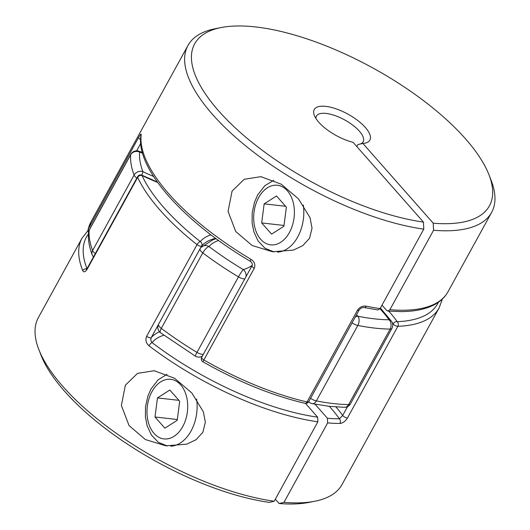 <?xml version="1.0" encoding="UTF-8"?>
<svg xmlns="http://www.w3.org/2000/svg" width="530" height="530" viewBox="0 0 530 530"><rect width="100%" height="100%" fill="white"/><g stroke="black" fill="none" stroke-linecap="round" stroke-linejoin="round"><path stroke-width="0.79" d="M95.334 253.572A6.665 2.564 -151.2 0 1 93.552 251.969A6.665 2.564 -151.2 0 1 92.611 250.518L134.103 175.046A173.257 66.621 -151.2 0 1 130.691 154.707L89.199 230.179A173.257 66.621 28.8 0 0 92.611 250.518A6.665 5.611 -20.6 0 0 92.213 254.877C89.186 246.947 87.96 239.447 88.523 232.385A6.665 6.062 5 0 1 89.199 230.179A6.665 2.564 -151.2 0 1 89.325 229.755L130.811 154.29A6.665 6.665 0 0 1 138.787 151.182A6.665 2.59 108.7 0 1 139.615 152.11A166.592 64.057 28.8 0 0 142.901 171.667A108.842 41.85 28.8 0 0 153.587 176.45M246.006 276.693A6.665 5.737 -106.1 0 0 243.25 269.598A108.842 41.85 28.8 0 0 252.234 265.278M355.219 317.112A6.665 3.531 -46.1 0 1 358.022 316.277A166.592 64.057 28.8 0 0 389.06 319.789A6.665 4.79 -35.7 0 1 391.504 321.293L380.414 308.023M344.52 407.312A6.665 6.665 0 0 0 350.449 403.86A6.665 2.564 -151.2 0 1 348.621 404.569L390.113 329.097A173.257 66.621 -151.2 0 1 357.829 325.447L316.337 400.912A173.257 66.621 28.8 0 0 333.198 403.555A173.257 66.621 28.8 0 0 348.621 404.569A6.665 4.989 -89.3 0 1 344.52 407.312L329.031 406.298L312.276 403.675A6.665 6.665 0 0 1 308.944 401.939A6.665 3.531 -46.1 0 1 308.725 401.687A3.332 1.279 28.8 0 1 307.519 402.018A3.332 1.279 28.8 0 1 307.042 401.939L357.419 310.295A3.332 1.279 28.8 0 0 357.896 310.381A3.332 1.279 28.8 0 0 359.108 310.043L308.725 401.687A3.332 3.332 0 0 1 305.055 403.33A3.332 1.828 103 0 0 307.042 401.939A173.257 66.621 28.8 0 1 203.858 359.963L202.95 361.805C237.944 381.679 271.983 395.519 305.055 403.33M202.195 356.379L200.638 356.856A6.665 5.737 -106.1 0 0 202.467 355.888M200.638 356.856A6.665 6.665 0 0 1 195.365 356.167A6.665 0.623 -59 0 1 196.981 352.364L238.467 276.892A6.665 0.623 -59 0 1 243.25 269.598A166.592 64.057 28.8 0 1 208.926 246.523A6.665 2.14 -53.1 0 0 202.771 252.896L161.286 328.368A173.257 66.621 28.8 0 0 196.981 352.364A6.665 2.564 -151.2 0 0 203.315 354.351M195.365 356.167L160.471 332.707A6.665 2.14 -53.1 0 1 161.286 328.368A6.665 2.564 -151.2 0 1 159.583 326.825A6.665 2.564 -151.2 0 1 158.636 324.168L200.121 248.702A6.665 2.564 28.8 0 0 201.075 251.359A6.665 2.564 28.8 0 0 202.771 252.896A173.257 66.621 -151.2 0 0 238.467 276.892A6.665 2.564 28.8 0 0 243.707 278.866A6.665 2.564 28.8 0 0 244.8 278.879M216.121 238.712L213.298 239.6L200.996 247.47A6.665 6.665 0 0 0 200.121 248.702A6.665 2.564 28.8 0 1 200.254 248.517A6.665 6.128 41.8 0 1 200.996 247.47A6.665 6.128 41.8 0 1 208.926 246.523A108.842 41.85 28.8 0 1 218.532 240.474M141.808 175.158A6.665 0.947 -64.6 0 0 142.901 171.667A6.665 5.611 -20.6 0 0 134.103 175.046A6.665 2.564 28.8 0 0 135.044 176.503A6.665 2.564 28.8 0 0 136.82 178.1M130.811 154.29A6.665 2.564 28.8 0 0 130.691 154.707A6.665 6.062 5 0 1 139.615 152.11A108.842 41.85 28.8 0 1 142.537 153.117M232.08 191.098L228.066 211.404L235.744 231.511L252.081 245.489L272.546 251.77L293.408 250.094L302.769 245.648L309.546 238.268L312.024 228.152L310.05 217.744L298.536 198.935L281.251 184.202L260.886 176.669L244.244 179.286L232.08 191.098M489.011 174.887L491.191 180.505A173.257 66.621 -151.2 0 1 491.621 212.404A173.257 66.621 -151.2 0 1 433.56 230.252L433.209 223.19A168.182 64.667 28.8 0 0 489.011 174.887A168.182 64.667 28.8 0 0 373.206 68.165A168.182 64.667 28.8 0 0 221.043 27.567A168.182 64.667 28.8 0 0 232.021 124.795A168.182 64.667 28.8 0 0 423.43 222.083L353.086 142.332A31.734 12.203 -151.2 0 1 314.323 115.388A31.734 12.203 -151.2 0 1 325.758 106.364A31.734 12.203 -151.2 0 1 362.427 124.47A31.734 12.203 -151.2 0 1 364.885 143.186A31.734 12.203 -151.2 0 1 362.871 143.445L357.935 144.511L356.809 146.558M360.228 144.021A26.652 10.249 28.8 0 0 363.149 141.782A26.652 10.249 28.8 0 0 352.967 125.299A26.652 10.249 28.8 0 0 326.109 113.427A26.652 10.249 28.8 0 0 316.436 116.097A26.652 10.249 28.8 0 0 315.926 118.475M357.419 310.295C359.711 307.062 362.626 305.684 366.157 306.168A3.332 1.928 101.6 0 1 364.143 307.552A3.332 1.928 101.6 0 1 364.136 307.546L377.976 309.957L380.103 308.592L423.781 229.145A173.257 66.621 -151.2 0 1 251.71 150.672A173.257 66.621 -151.2 0 1 187.965 45.474A173.257 66.621 -151.2 0 1 215.127 28.739L221.043 27.567M433.56 230.252L389.888 309.699A173.257 66.621 28.8 0 0 447.943 291.851L491.621 212.404M250.213 261.23L250.2 261.224C183.731 222.077 135.925 168.812 140.841 135.799A3.332 3.041 6.9 0 1 140.847 135.793A3.332 3.041 6.9 0 1 141.172 134.786C141.291 133.335 140.463 134.183 138.694 137.336A3.332 1.279 28.8 0 0 140.589 139.662M254.234 268.326L203.858 359.963A3.332 1.279 28.8 0 1 202.155 358.638A3.332 1.279 28.8 0 1 201.685 357.313L252.061 265.669A3.332 1.279 28.8 0 0 254.234 268.326C255.606 264.715 254.539 261.714 251.035 259.342L250.2 261.224C252.154 262.8 252.784 264.284 252.075 265.669A3.332 1.279 28.8 0 1 252.101 265.61M359.108 310.043L360.254 308.725C361.897 307.678 363.196 307.287 364.143 307.546A3.332 1.928 101.6 0 1 364.077 307.532M389.888 309.699L387.841 311.07L386.695 310.454L382.004 305.141M433.209 223.19L362.871 143.445M423.781 229.145L423.43 222.083M88.53 232.326A3.332 3.332 0 0 1 88.033 229.722A3.332 3.054 12.5 0 1 88.311 228.98L138.694 137.336M125.391 385.164L121.377 405.463L129.055 425.57L145.392 439.555L165.864 445.829L186.719 444.16L196.08 439.714L202.864 432.334L205.335 422.211L203.361 411.803L191.847 392.995L174.569 378.261L154.197 370.735L137.555 373.352L125.391 385.164M215.591 238.321A115.507 44.414 28.8 0 0 201.625 245.946A3.332 3.067 -138.7 0 0 200.254 241.554A3.332 1.232 128.3 0 0 197.034 244.641A173.257 66.621 -151.2 0 1 137.667 177.338L87.291 268.975A3.332 1.279 -151.2 0 1 87.245 268.279L137.628 176.642A3.332 1.279 28.8 0 0 137.667 177.338A3.332 2.729 155.4 0 1 142.027 175.549A3.332 0.464 -64.6 0 0 141.98 175.238A3.332 3.332 0 0 0 137.628 176.642M335.96 406.947A115.507 44.414 -151.2 0 1 342.691 415.46L339.379 418.793A3.332 2.524 90 0 1 339.935 423.443A173.257 66.621 -151.2 0 1 327.653 422.9L283.974 502.347A173.257 66.621 -151.2 0 0 314.873 501.234A173.257 66.621 -151.2 0 0 342.035 484.506L439.052 308.029A173.257 66.621 -151.2 0 1 397.864 326.328A3.332 2.59 -92.2 0 0 397.215 321.677A3.332 2.398 144.5 0 0 393.075 323.817A115.507 44.414 28.8 0 0 392.299 322.757M305.505 403.396L317.642 417.156L317.868 421.794L274.195 501.241A173.257 66.621 -151.2 0 1 38.809 349.469A173.257 66.621 -151.2 0 1 38.379 317.569L82.057 238.122A173.257 66.621 -151.2 0 0 82.746 270.684C83.78 272.612 85.297 272.042 87.291 268.975M146.658 336.278L197.034 244.641A3.332 1.279 -151.2 0 0 200.479 246.192A3.332 1.279 -151.2 0 0 201.625 245.946L151.249 337.59A3.332 1.279 -151.2 0 1 146.658 336.278C145.187 339.949 145.962 343.109 148.976 345.772A3.332 1.113 127.3 0 1 152.09 342.612C150.785 341.227 150.507 339.551 151.249 337.59A115.507 44.414 -151.2 0 1 159.517 331.833M339.935 423.443C342.811 423.178 345.328 421.35 347.481 417.965L397.864 326.328A3.332 1.279 -151.2 0 1 397.447 326.308A3.332 1.279 -151.2 0 1 393.293 324.095A3.332 1.279 -151.2 0 1 393.075 323.817L392.723 324.459M315.012 404.198L327.421 418.269A169.925 65.336 28.8 0 0 339.379 418.793A112.174 43.129 28.8 0 0 329.335 406.331M275.315 499.2L279.111 503.5A168.182 64.667 28.8 0 0 308.957 502.407L314.873 501.234M38.809 349.469L40.989 355.087A168.182 64.667 28.8 0 0 269.326 502.394L274.195 501.241M279.111 503.5L283.974 502.347M86.874 268.895A3.332 2.789 158.2 0 0 82.746 270.684M442.04 299.344A3.332 3.332 0 0 1 441.967 300.252A3.332 3.054 -167.5 0 0 442.02 299.364M327.653 422.9L327.421 418.269M283.908 226.244L286.379 207.17L276.508 195.974L264.159 203.851L261.688 222.931L271.565 234.127L283.908 226.244M284.014 225.455L261.688 222.931M285.597 206.283L264.159 203.851M177.225 420.31L164.876 428.187L154.999 416.991L157.47 397.917L169.819 390.04L179.696 401.236L177.225 420.31M178.908 400.342L157.47 397.917M177.325 419.522L154.999 416.991M356.498 314.793A108.842 41.85 28.8 0 0 358.022 316.277A6.665 3.922 -78.9 0 1 357.829 325.447A6.665 2.564 28.8 0 1 352.086 322.816M350.449 403.86L391.935 328.395A6.665 2.564 28.8 0 1 390.113 329.097A6.665 4.989 -89.3 0 0 389.06 319.789A108.842 41.85 28.8 0 0 379.997 308.771M312.276 403.675A6.665 3.922 -78.9 0 0 316.337 400.912A6.665 2.564 -151.2 0 1 310.593 398.288M187.965 45.474L90.948 221.951A173.257 66.621 28.8 0 0 88.311 228.98A3.332 1.279 -151.2 0 0 88.841 230.172A3.332 1.279 -151.2 0 0 89.027 230.371M141.172 134.786A173.257 66.621 28.8 0 0 251.035 259.342M366.157 306.168A173.257 66.621 28.8 0 0 380.103 308.592M140.728 143.451L136.667 150.831M317.868 421.794A173.257 66.621 -151.2 0 1 148.976 345.772M163.849 335.218A112.174 43.129 28.8 0 0 152.09 342.612A169.925 65.336 28.8 0 0 317.642 417.156M88.417 234.002A169.925 65.336 28.8 0 0 87.019 268.677M157.662 182.433A118.839 45.693 -151.2 0 1 142.027 175.549A169.925 65.336 28.8 0 0 200.254 241.554A118.839 45.693 -151.2 0 1 210.894 234.81M347.481 417.965A3.332 1.279 28.8 0 1 342.691 415.46L347.541 406.636M388.742 311.15A118.839 45.693 -151.2 0 1 397.215 321.677A169.925 65.336 28.8 0 0 438.343 302.299M303.306 205.017A36.649 24.705 96.5 0 1 297.741 236.936A36.649 24.705 96.5 0 1 277.415 252.114M289.426 232.504A29.985 20.213 -83.5 0 0 287.373 190.793A29.985 20.213 -83.5 0 0 258.64 197.597A29.985 20.213 -83.5 0 0 260.7 239.308A29.985 20.213 -83.5 0 0 289.426 232.504M170.726 446.174A36.649 24.705 -83.5 0 0 191.052 430.996A36.649 24.705 -83.5 0 0 196.617 399.077M151.951 391.663A29.985 20.213 96.5 0 1 180.684 384.853A29.985 20.213 96.5 0 1 182.744 426.564A29.985 20.213 96.5 0 1 154.011 433.368A29.985 20.213 96.5 0 1 151.951 391.663M391.935 328.395A6.665 6.665 0 0 0 391.504 321.293M158.636 324.168A6.665 6.665 0 0 0 160.471 332.707M92.213 254.877A6.665 6.665 0 0 0 93.472 256.957M89.325 229.755A6.665 6.665 0 0 0 88.523 232.385M138.787 151.182L142.345 152.415M201.685 357.313A3.332 3.332 0 0 0 202.95 361.805M88.033 229.722L90.948 221.951M387.841 311.077L400.799 311.613C413.122 311.554 423.43 309.679 431.738 305.995C439.125 302.683 444.531 297.973 447.943 291.851M260.879 176.675L261.562 176.755M87.96 230.636L82.057 238.122M141.98 175.238L157.357 182.015M87.251 268.286L86.277 269.571L87.033 269.419M441.967 300.252L439.052 308.029M154.197 370.742L154.873 370.815M273.752 180.26L264.768 185.765L257.693 194.941L254.526 202.169L252.207 212.669L252.101 222.812L253.777 231.564L258.077 240.965L265.126 248.331L273.97 251.909M167.069 374.326L158.079 379.825L151.004 389.007L147.844 396.228L145.518 406.735L145.412 416.871L147.088 425.63L151.394 435.031L158.444 442.391L167.281 445.975"/></g></svg>

